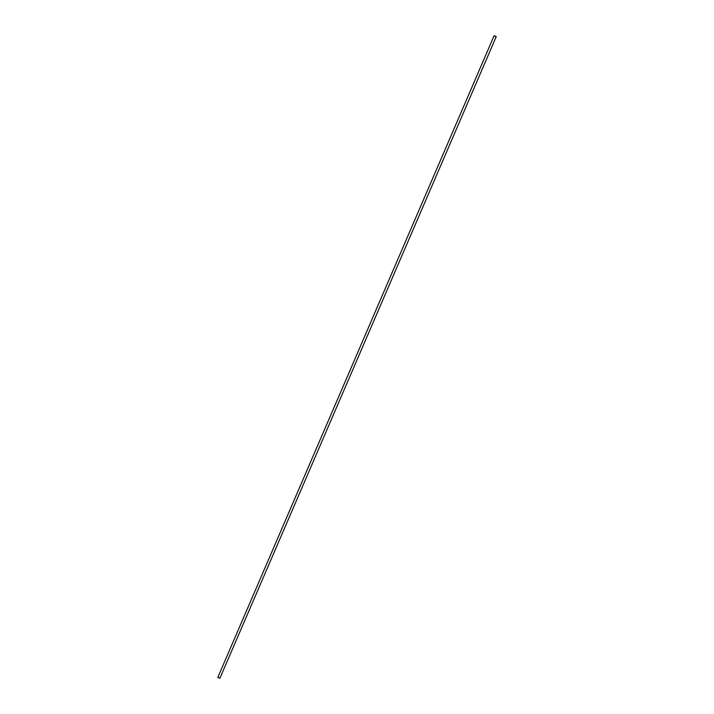 <?xml version="1.0" encoding="UTF-8"?>
<svg xmlns="http://www.w3.org/2000/svg" width="714" height="714" viewBox="0 0 714 714"><rect width="100%" height="100%" fill="white"/><g stroke="black" fill="none" stroke-linecap="round" stroke-linejoin="round"><path stroke-width="1.07" d="M496.185 36.771L494.043 35.843L217.832 677.381L219.957 678.157L496.185 36.771M494.195 35.745L496.15 36.584M219.769 678.273L217.85 677.416"/></g></svg>
